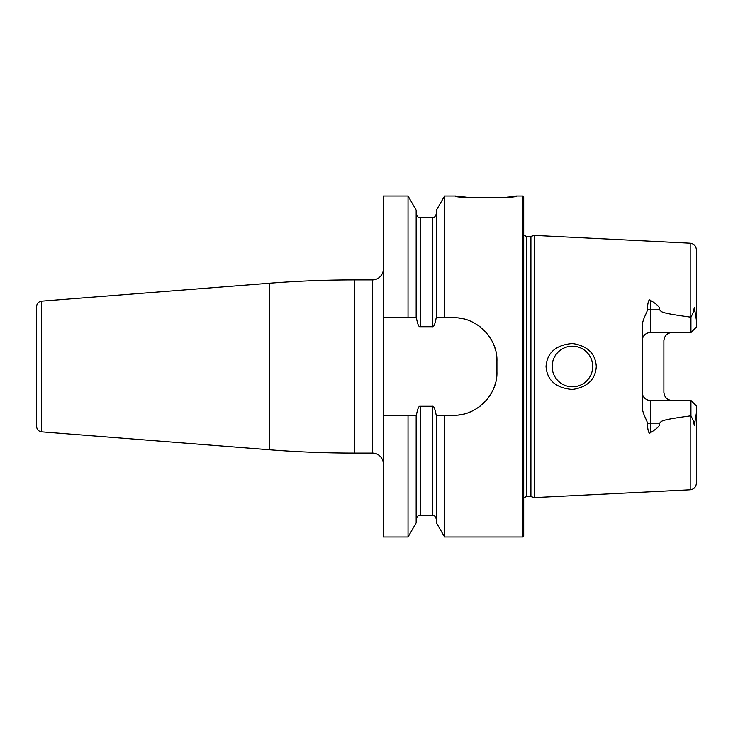 <?xml version="1.0" encoding="UTF-8"?>
<svg xmlns="http://www.w3.org/2000/svg" width="733" height="733" viewBox="0 0 733 733"><rect width="100%" height="100%" fill="white"/><g stroke="black" fill="none" stroke-linecap="round" stroke-linejoin="round"><path stroke-width="1.1" d="M456.192 415.135A43.293 43.293 0 0 1 453.626 415.208C476.193 416.152 497.826 394.785 496.928 371.915L496.928 361.085C497.826 338.215 476.193 316.848 453.626 317.792L444.583 317.792L444.583 196.032L455.523 196.032L472.364 197.883L505.495 197.36M522.629 196.032L523.71 197.113L523.71 535.887L522.629 536.968L522.629 196.032L516.133 196.032C519.569 198.487 452.096 198.487 455.523 196.032M507.401 197.159L508.125 197.085M508.812 197.003L509.362 196.939M510.021 196.865L516.133 196.032M383.277 317.792L383.277 196.032L408.024 196.032L408.024 317.792L383.277 317.792L383.277 536.968L408.024 536.968L408.024 415.208L383.277 415.208M383.277 269.084A10.821 10.821 0 0 1 372.456 279.914L354.231 279.914A1082.366 1082.366 0 0 0 269.313 283.25L41.634 301.162A5.415 5.415 0 0 0 36.65 306.559L36.65 426.441A5.415 5.415 0 0 0 41.634 431.838L269.313 449.75A1082.366 1082.366 0 0 0 354.231 453.086L372.456 453.086A10.821 10.821 0 0 1 383.277 463.916M36.65 325.91L36.65 407.09L36.65 325.91M453.626 415.208L436.19 415.208C435.026 408.721 433.762 405.734 432.388 406.265L432.388 515.326C432.956 515.895 434.348 513.76 436.447 519.385M522.629 536.968L444.583 536.968L444.583 415.208M408.024 415.208L416.152 415.208L416.152 522.886L408.024 536.968M408.024 196.032L416.152 210.114L416.152 317.792L408.024 317.792M432.388 406.265L420.211 406.265C418.845 405.734 417.572 408.721 416.408 415.208L416.152 415.208M416.152 317.792L416.408 317.792C417.572 324.279 418.845 327.266 420.211 326.735L432.388 326.735C433.762 327.266 435.026 324.279 436.19 317.792L444.583 317.792M453.626 317.792A43.293 43.293 0 0 1 456.192 317.865M458.748 318.095A43.293 43.293 0 0 1 461.286 318.479M463.806 319.011A43.293 43.293 0 0 1 466.298 319.689M468.763 320.523A43.293 43.293 0 0 1 469.441 320.779M473.536 322.639A43.293 43.293 0 0 1 475.836 323.922M478.053 325.342A43.293 43.293 0 0 1 480.197 326.9M484.174 330.409A43.293 43.293 0 0 1 485.997 332.333M487.702 334.376A43.293 43.293 0 0 1 489.278 336.511M490.707 338.738A43.293 43.293 0 0 1 491.999 341.037M493.153 343.411A43.293 43.293 0 0 1 494.152 345.829M494.995 348.303A43.293 43.293 0 0 1 495.691 350.814M496.617 355.926A43.293 43.293 0 0 1 496.928 361.085M496.928 371.915A43.293 43.293 0 0 1 496.846 374.499M496.617 377.074A43.293 43.293 0 0 1 496.232 379.639M495.691 382.177A43.293 43.293 0 0 1 494.995 384.688M494.152 387.171A43.293 43.293 0 0 1 493.153 389.589M491.999 391.963A43.293 43.293 0 0 1 490.707 394.262M487.702 398.624A43.293 43.293 0 0 1 485.997 400.667M484.174 402.6A43.293 43.293 0 0 1 483.404 403.342M482.974 403.746A43.293 43.293 0 0 1 482.232 404.414M480.188 406.1A43.293 43.293 0 0 1 478.053 407.658M475.827 409.078A43.293 43.293 0 0 1 473.536 410.361M471.172 411.497A43.293 43.293 0 0 1 468.763 412.477M466.298 413.311A43.293 43.293 0 0 1 463.806 413.989M461.286 414.521A43.293 43.293 0 0 1 458.748 414.905M436.447 317.792L436.447 210.114L444.583 196.032M444.583 536.968L436.447 522.886L436.447 415.208M530.912 496.608L534.54 497.579L534.54 235.421L530.912 236.393L530.912 496.608L526.422 496.498L523.71 497.945M596.286 366.5C595.434 379.511 587.481 387.18 572.418 389.498C555.88 388.014 547.084 380.345 546.03 366.5C547.084 352.655 555.88 344.986 572.418 343.502C587.481 345.829 595.434 353.498 596.286 366.5M648.925 400.31L690.935 400.429L696.35 405.844L696.35 413.082L695.012 421.246C694.664 426.899 694.261 427.082 693.803 421.796L690.935 415.712L690.184 415.913C657.528 420.33 662.265 421.246 659.535 423.097C660.616 425.158 657.556 428.374 650.345 432.727C648.907 434.303 647.871 431.187 647.248 423.372C648.045 421.677 642.117 413.65 642.236 406.604L642.236 326.396C642.117 319.341 648.045 311.323 647.248 309.628C647.825 301.923 648.861 298.807 650.345 300.273C657.556 304.635 660.625 307.842 659.535 309.903L650.345 309.903L650.345 300.273M690.935 317.288L693.803 311.204C694.233 305.899 694.646 306.092 695.012 311.754L696.35 319.918L696.35 327.156L690.935 332.571L690.935 317.288L690.184 317.087C657.528 312.67 662.265 311.754 659.535 309.903M572.418 346.205A20.295 20.295 0 0 1 592.713 366.5A20.295 20.295 0 0 1 572.418 386.795A20.295 20.295 0 0 1 552.123 366.5A20.295 20.295 0 0 1 572.418 346.205M571.034 346.251L569.66 346.397M568.295 346.627L566.939 346.956M565.619 347.378L564.318 347.891M563.063 348.496L561.845 349.183M561.625 349.311L560.672 349.953M559.554 350.805L558.5 351.73M557.511 352.729L556.622 353.764M555.797 354.854L555.046 356.009M554.835 356.375L554.377 357.2M553.791 358.446L553.287 359.729M552.874 361.048L552.545 362.386M552.315 363.751L552.169 365.126M552.169 367.874L552.315 369.249M552.545 370.614L552.874 371.952M553.287 373.271L553.791 374.554M554.377 375.8L554.954 376.835M555.046 376.991L555.797 378.146M556.622 379.236L557.511 380.271M558.5 381.27L559.554 382.195M560.672 383.047L561.725 383.744M561.845 383.817L563.063 384.504M564.318 385.109L565.619 385.622M566.939 386.044L568.295 386.373M569.66 386.603L571.034 386.749M573.857 386.74L575.286 386.593M576.706 386.337L578.108 385.979M579.473 385.531L580.82 384.972M582.112 384.33L583.367 383.588M584.567 382.763L585.704 381.847M586.766 380.848L587.445 380.143M587.765 379.786L588.681 378.649M589.506 377.449L590.248 376.194M590.899 374.902L591.449 373.555M591.898 372.19L592.255 370.788M592.511 369.368L592.713 366.5M592.667 365.061L592.511 363.632M592.255 362.212L591.898 360.81M591.449 359.445L590.899 358.098M590.248 356.806L589.506 355.551M588.681 354.351L587.765 353.214M587.298 352.701L586.858 352.243M585.704 351.153L584.567 350.237M583.367 349.412L582.112 348.67M580.82 348.028L579.473 347.469M578.108 347.021L576.706 346.663M575.286 346.407L573.857 346.26M671.996 400.429C667.204 400.081 664.501 397.378 663.878 392.311L663.878 340.689C664.501 335.622 667.204 332.919 671.996 332.571A8.118 8.118 0 0 0 669.861 332.855A8.118 8.118 0 0 1 671.996 332.571M642.264 393.08L642.374 393.85M642.557 394.592L642.814 395.325M643.134 396.031L643.519 396.69M643.959 397.323L644.454 397.891M644.994 398.422L645.581 398.889M646.204 399.293L646.854 399.641M647.523 399.925L648.219 400.145M690.935 332.571L648.925 332.69M648.219 332.855L647.523 333.075M646.854 333.359L646.204 333.707M645.581 334.111L644.994 334.578M644.454 335.109L643.959 335.677M643.519 336.31L643.134 336.969M642.814 337.675L642.557 338.408M642.374 339.15L642.264 339.92M647.248 309.628A8.118 3.683 0 0 0 650.345 309.903L650.345 332.571A8.118 8.118 0 0 0 642.236 340.689M690.184 317.087L690.184 243.219C693.949 243.75 696.011 245.912 696.35 249.706L696.35 319.918M696.194 415.309L696.258 414.777M696.323 413.953L696.35 413.284M696.35 413.082L696.35 483.294C696.011 487.088 693.949 489.25 690.184 489.781L534.54 497.579M663.878 340.689A8.118 8.118 0 0 1 663.915 339.92A8.118 8.118 0 0 0 663.878 340.689M664.025 339.15A8.118 8.118 0 0 1 664.208 338.408A8.118 8.118 0 0 0 664.025 339.15M664.455 337.675A8.118 8.118 0 0 1 664.776 336.969A8.118 8.118 0 0 0 664.455 337.675M665.161 336.31A8.118 8.118 0 0 1 665.601 335.677A8.118 8.118 0 0 0 665.161 336.31M666.105 335.109A8.118 8.118 0 0 1 666.645 334.578A8.118 8.118 0 0 0 666.105 335.109M667.232 334.111A8.118 8.118 0 0 1 667.855 333.707A8.118 8.118 0 0 0 667.232 334.111M668.505 333.359A8.118 8.118 0 0 1 669.174 333.075A8.118 8.118 0 0 0 668.505 333.359M670.567 400.31A8.118 8.118 0 0 1 669.861 400.145M669.174 399.925A8.118 8.118 0 0 1 668.505 399.641M667.855 399.293A8.118 8.118 0 0 1 667.232 398.889M666.645 398.422A8.118 8.118 0 0 1 666.105 397.891M665.601 397.323A8.118 8.118 0 0 1 665.161 396.69M664.776 396.031A8.118 8.118 0 0 1 664.455 395.325M664.208 394.592A8.118 8.118 0 0 1 664.025 393.85M663.915 393.08A8.118 8.118 0 0 1 663.878 392.311M690.935 415.712L690.935 400.429L696.35 405.844M642.236 392.311A8.118 8.118 0 0 0 650.345 400.429L650.345 423.097L659.535 423.097M372.456 279.914L372.456 453.086M354.231 279.914L354.231 453.086M269.313 283.25L269.313 449.75M41.634 301.162L41.634 431.838M420.211 326.735L420.211 217.674L432.388 217.674L432.388 326.735M420.211 406.265L420.211 515.326C419.642 515.895 418.25 513.76 416.152 519.385M530.069 496.498L530.069 236.502L526.422 236.502L526.422 496.498M690.184 415.913L690.184 489.781M695.012 311.754L693.803 311.204M693.803 421.796L695.012 421.246M647.248 423.372A8.118 3.683 180 0 1 650.345 423.097L650.345 432.727M432.388 217.674C432.956 217.069 434.257 219.323 436.447 213.615M420.211 217.674C419.652 217.069 418.341 219.323 416.152 213.615M420.211 515.326L432.388 515.326M526.422 236.502L523.71 235.055M530.069 236.502L530.912 236.393M690.184 243.219L534.54 235.421"/></g></svg>
